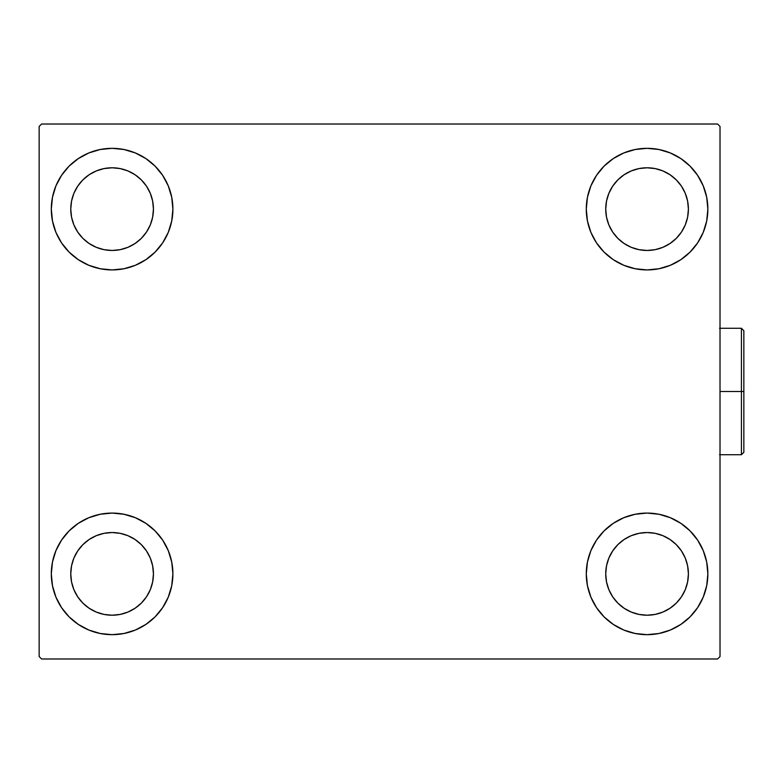 <?xml version="1.0" encoding="UTF-8"?>
<svg xmlns="http://www.w3.org/2000/svg" width="783" height="783" viewBox="0 0 783 783"><rect width="100%" height="100%" fill="white"/><g stroke="black" fill="none" stroke-linecap="round" stroke-linejoin="round"><path stroke-width="1.17" d="M51.306 573.88A60.79 60.79 0 0 1 112.096 513.08A60.79 60.79 0 0 1 172.896 573.88L171.722 585.733L168.267 597.135L162.649 607.647L155.083 616.867L145.873 624.423L135.361 630.041L123.959 633.496L112.096 634.67L100.244 633.496L88.841 630.041L78.329 624.423L69.11 616.867L61.554 607.647L55.936 597.135L52.481 585.733L51.306 573.88L52.481 562.018L55.936 550.615L61.554 540.104L69.11 530.894L78.329 523.328L88.841 517.71L100.244 514.255L112.096 513.08L123.959 514.255L135.361 517.71L145.873 523.328L155.083 530.894L162.649 540.104L168.267 550.615L171.722 562.018L172.896 573.88A60.79 60.79 0 0 1 112.096 634.67A60.79 60.79 0 0 1 51.306 573.88M586.281 209.12A60.79 60.79 0 0 1 647.071 148.33A60.79 60.79 0 0 1 707.861 209.12L706.697 220.982L703.232 232.385L697.614 242.896L690.058 252.106L680.848 259.672L670.336 265.29L658.934 268.745L647.071 269.92L635.209 268.745L623.806 265.29L613.295 259.672L604.085 252.106L596.519 242.896L590.901 232.385L587.446 220.982L586.281 209.12L587.446 197.267L590.901 185.865L596.519 175.353L604.085 166.133L613.295 158.577L623.806 152.959L635.209 149.504L647.071 148.33L658.934 149.504L670.336 152.959L680.848 158.577L690.058 166.133L697.614 175.353L703.232 185.865L706.697 197.267L707.861 209.12A60.79 60.79 0 0 1 647.071 269.92A60.79 60.79 0 0 1 586.281 209.12M586.281 573.88A60.79 60.79 0 0 1 647.071 513.08A60.79 60.79 0 0 1 707.861 573.88L706.697 585.733L703.232 597.135L697.614 607.647L690.058 616.867L680.848 624.423L670.336 630.041L658.934 633.496L647.071 634.67L635.209 633.496L623.806 630.041L613.295 624.423L604.085 616.867L596.519 607.647L590.901 597.135L587.446 585.733L586.281 573.88L587.446 562.018L590.901 550.615L596.519 540.104L604.085 530.894L613.295 523.328L623.806 517.71L635.209 514.255L647.071 513.08L658.934 514.255L670.336 517.71L680.848 523.328L690.058 530.894L697.614 540.104L703.232 550.615L706.697 562.018L707.861 573.88A60.79 60.79 0 0 1 647.071 634.67A60.79 60.79 0 0 1 586.281 573.88M51.306 209.12A60.79 60.79 0 0 1 112.096 148.33A60.79 60.79 0 0 1 172.896 209.12L171.722 220.982L168.267 232.385L162.649 242.896L155.083 252.106L145.873 259.672L135.361 265.29L123.959 268.745L112.096 269.92L100.244 268.745L88.841 265.29L78.329 259.672L69.11 252.106L61.554 242.896L55.936 232.385L52.481 220.982L51.306 209.12L52.481 197.267L55.936 185.865L61.554 175.353L69.11 166.133L78.329 158.577L88.841 152.959L100.244 149.504L112.096 148.33L123.959 149.504L135.361 152.959L145.873 158.577L155.083 166.133L162.649 175.353L168.267 185.865L171.722 197.267L172.896 209.12A60.79 60.79 0 0 1 112.096 269.92A60.79 60.79 0 0 1 51.306 209.12M96.28 247.32L104.031 249.669L96.28 247.32L89.135 243.493L82.871 238.355L77.732 232.091L73.905 224.946L71.556 217.185L70.764 209.12A41.342 41.342 0 0 1 112.096 167.787A41.342 41.342 0 0 1 153.439 209.12A41.342 41.342 0 0 1 112.096 250.462A41.342 41.342 0 0 1 70.764 209.12L71.556 201.055L73.905 193.303L71.556 201.055M631.245 612.071L639.006 614.42L631.245 612.071L624.1 608.244L617.836 603.106L612.697 596.842L608.88 589.697L606.522 581.945L605.729 573.88A41.342 41.342 0 0 1 647.071 532.538A41.342 41.342 0 0 1 688.404 573.88A41.342 41.342 0 0 1 647.071 615.213A41.342 41.342 0 0 1 605.729 573.88L606.522 565.815L608.88 558.054L606.522 565.815M631.245 247.32L639.006 249.669L631.245 247.32L624.1 243.493L617.836 238.355L612.697 232.091L608.88 224.946L606.522 217.185L605.729 209.12A41.342 41.342 0 0 1 647.071 167.787A41.342 41.342 0 0 1 688.404 209.12A41.342 41.342 0 0 1 647.071 250.462A41.342 41.342 0 0 1 605.729 209.12L606.522 201.055L608.88 193.303L606.522 201.055M96.28 612.071L104.031 614.42L96.28 612.071L89.135 608.244L82.871 603.106L77.732 596.842L73.905 589.697L71.556 581.945L70.764 573.88A41.342 41.342 0 0 1 112.096 532.538A41.342 41.342 0 0 1 153.439 573.88A41.342 41.342 0 0 1 112.096 615.213A41.342 41.342 0 0 1 70.764 573.88L71.556 565.815L73.905 558.054L71.556 565.815M717.59 124.017L41.577 124.017L39.15 126.445L39.15 656.555L41.577 658.983L717.59 658.983L720.017 656.555L720.017 126.445L717.59 124.017L41.577 124.017L39.15 126.445L39.15 656.555L41.577 658.983L717.59 658.983L720.017 656.555L720.017 126.445L717.59 124.017M100.244 514.255L112.096 513.08M123.959 633.496L112.096 634.67L100.244 633.496M635.209 149.504L647.071 148.33L658.934 149.504M658.934 268.745L647.071 269.92M647.071 513.08L658.934 514.255M658.934 633.496L647.071 634.67L635.209 633.496M100.244 149.504L112.096 148.33L123.959 149.504M112.096 269.92L100.244 268.745M150.297 224.946L152.646 217.185L153.439 209.12L152.646 217.185L150.297 224.946L146.47 232.091L141.332 238.355L135.067 243.493L127.923 247.32L120.161 249.669L112.096 250.462L104.031 249.669M127.923 170.929L120.161 168.58L127.923 170.929L135.067 174.756L141.332 179.894L146.47 186.158L150.297 193.303L152.646 201.055L153.439 209.12M685.262 589.697L687.611 581.945L688.404 573.88L687.611 581.945L685.262 589.697L681.445 596.842L676.297 603.106L670.033 608.244L662.888 612.071L655.136 614.42L647.071 615.213L639.006 614.42M662.888 535.68L655.136 533.331L662.888 535.68L670.033 539.507L676.297 544.645L681.445 550.909L685.262 558.054L687.611 565.815L688.404 573.88M685.262 224.946L687.611 217.185L688.404 209.12L687.611 217.185L685.262 224.946L681.445 232.091L676.297 238.355L670.033 243.493L662.888 247.32L655.136 249.669L647.071 250.462L639.006 249.669M662.888 170.929L655.136 168.58L662.888 170.929L670.033 174.756L676.297 179.894L681.445 186.158L685.262 193.303L687.611 201.055L688.404 209.12M150.297 589.697L152.646 581.945L153.439 573.88L152.646 581.945L150.297 589.697L146.47 596.842L141.332 603.106L135.067 608.244L127.923 612.071L120.161 614.42L112.096 615.213L104.031 614.42M127.923 535.68L120.161 533.331L127.923 535.68L135.067 539.507L141.332 544.645L146.47 550.909L150.297 558.054L152.646 565.815L153.439 573.88M55.936 232.385L56.836 234.45M73.905 193.303L77.732 186.158L82.871 179.894L89.135 174.756L96.28 170.929L104.031 168.58L112.096 167.787L120.161 168.58M703.232 550.615L702.331 548.55M608.88 558.054L612.697 550.909L617.836 544.645L624.1 539.507L631.245 535.68L639.006 533.331L647.071 532.538L655.136 533.331M703.232 185.865L701.852 182.762M697.614 175.353L690.058 166.133M670.336 265.29L680.848 259.672M608.88 193.303L612.697 186.158L617.836 179.894L624.1 174.756L631.245 170.929L639.006 168.58L647.071 167.787L655.136 168.58M88.841 517.71L78.329 523.328M55.936 597.135L57.316 600.238M61.554 607.647L69.11 616.867M73.905 558.054L77.732 550.909L82.871 544.645L89.135 539.507L96.28 535.68L104.031 533.331L112.096 532.538L120.161 533.331M741.423 391.5L741.423 454.727L741.423 391.5L720.017 391.5L741.423 391.5L741.423 328.273L741.423 391.5L743.85 391.5L741.423 391.5M743.85 452.29L743.85 391.5L743.85 452.29L741.423 454.727L719.538 454.727M743.85 330.71L743.85 391.5L743.85 330.71L741.423 328.273L743.85 330.71M719.538 328.273L741.423 328.273"/></g></svg>
